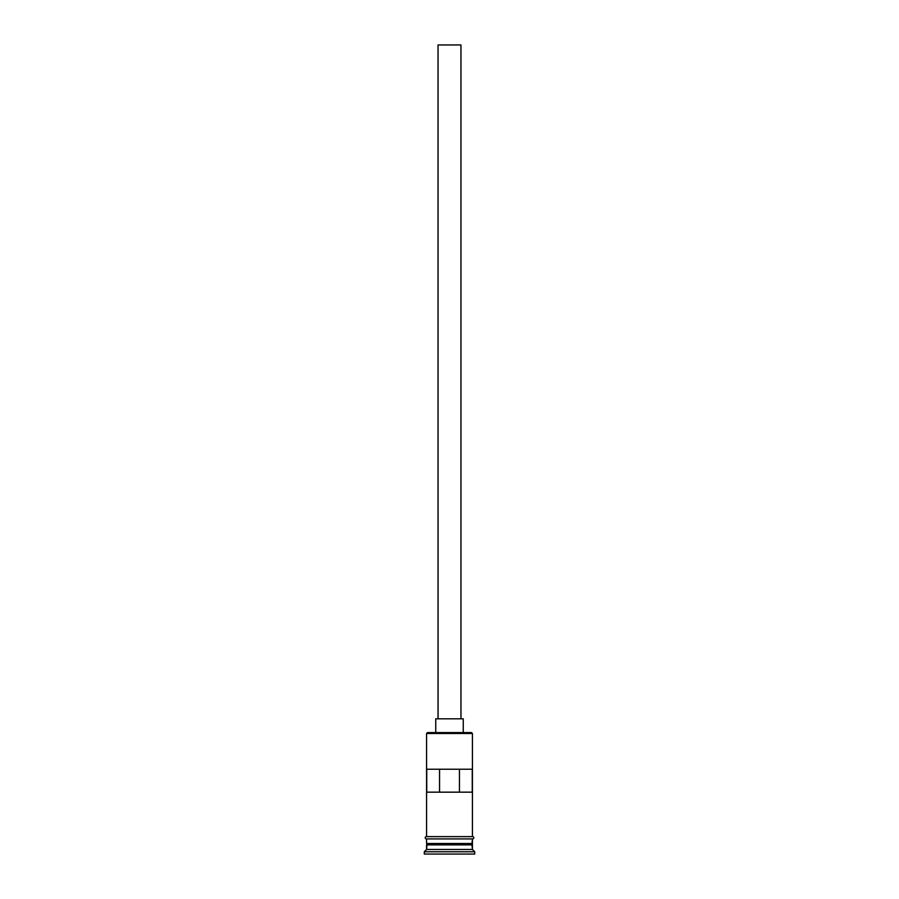 <?xml version="1.0" encoding="UTF-8"?>
<svg xmlns="http://www.w3.org/2000/svg" width="899" height="899" viewBox="0 0 899 899"><rect width="100%" height="100%" fill="white"/><g stroke="black" fill="none" stroke-linecap="round" stroke-linejoin="round"><path stroke-width="1.35" d="M472.424 733.483L471.503 732.573L427.497 732.573L426.576 733.483L472.424 733.483L426.576 733.483L426.576 836.632L426.576 733.483L427.497 732.573L471.503 732.573L472.424 733.483L472.424 836.632L472.424 733.483M460.962 718.818L460.962 44.95L438.038 44.95L438.038 718.818L463.255 718.818L435.745 718.818L435.745 732.573L435.745 718.818L438.06 718.818L438.038 44.95L460.962 44.95L460.962 718.818M463.255 732.573L463.255 718.818L463.255 732.573M472.424 844.88L472.424 838.924L471.964 843.97L427.036 843.97L426.576 849.465L424.283 851.758L474.717 851.758L472.424 849.465L426.576 849.465L472.424 849.465L472.424 844.88L427.036 844.419L471.964 844.419L472.424 849.465L474.717 851.758L424.283 851.758L424.283 854.05L474.717 854.05L474.717 851.758L474.717 854.05L424.283 854.05L424.283 851.758L426.576 849.465L426.576 844.88L472.424 844.88M426.576 843.509L472.424 843.509L426.576 843.509L426.576 838.924L426.576 843.509M426.744 769.241L472.256 769.241L472.256 792.165L426.744 792.165L426.744 769.241L472.256 769.241L472.256 792.165L426.744 792.165L426.744 769.241M472.649 836.632L426.351 836.632A1.146 1.146 0 0 0 425.205 837.778A1.146 1.146 0 0 0 426.351 838.924L472.649 838.924A1.146 1.146 0 0 0 473.795 837.778A1.146 1.146 0 0 0 472.649 836.632A1.146 1.146 0 0 1 473.795 837.778A1.146 1.146 0 0 1 472.649 838.924L426.351 838.924A1.146 1.146 0 0 1 425.205 837.778A1.146 1.146 0 0 1 426.351 836.632L472.649 836.632M439.555 769.241L439.555 792.165L439.555 769.241M471.964 843.97L427.036 844.419L471.964 843.97M459.445 792.165L459.445 769.241L459.445 792.165"/></g></svg>
